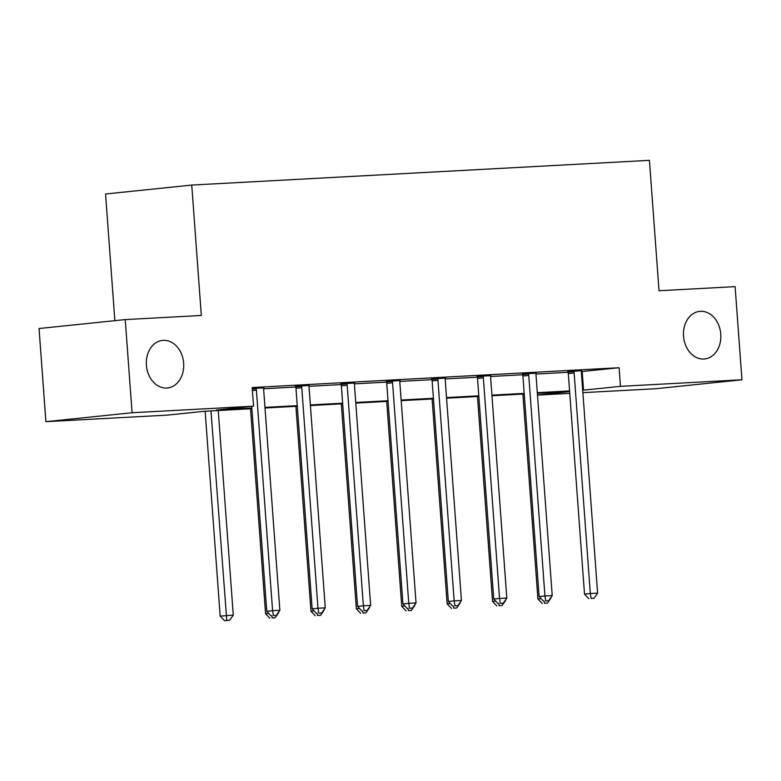 <?xml version="1.0" encoding="UTF-8"?>
<svg xmlns="http://www.w3.org/2000/svg" width="781" height="781" viewBox="0 0 781 781"><rect width="100%" height="100%" fill="white"/><g stroke="black" fill="none" stroke-linecap="round" stroke-linejoin="round"><path stroke-width="1.17" d="M183.652 363.194A23.918 18.637 -95.9 0 1 167.495 387.991A23.918 18.637 -95.9 0 1 146.408 365.205A23.918 18.637 -95.9 0 1 162.565 340.409A23.918 18.637 -95.9 0 1 183.652 363.194M720.785 334.17A23.918 18.637 -95.9 0 1 704.618 358.967A23.918 18.637 -95.9 0 1 683.541 336.181A23.918 18.637 -95.9 0 1 699.698 311.385A23.918 18.637 -95.9 0 1 720.785 334.17M114.866 320.669L105.562 193.991L191.745 185.068L649.441 160.339L659.018 290.747L735.106 286.637L741.95 379.791L655.767 388.723L582.88 392.658M569.769 393.37L537.494 395.108M251.892 408.707L204.29 411.284L167.368 415.111L45.894 421.672L132.077 412.739L253.552 406.179L216.64 410.005L251.843 408.102M132.077 412.739L125.233 319.595L39.05 328.518L45.894 421.672M309.256 385.463L295.433 386.341M400.038 380.562L386.214 381.431M490.819 375.651L477.006 376.53M581.611 370.75L567.787 371.619M263.695 388.762L295.706 387.025M309.081 386.302L341.092 384.574M354.476 383.852L386.488 382.124M399.862 381.401L431.883 379.673M445.258 378.951L477.269 377.213M490.653 376.491L522.665 374.763M536.039 374.04L568.051 372.312M581.435 371.59L619.099 367.724L252.185 387.552L253.552 406.179M536.215 373.201L522.391 374.079M445.434 378.111L431.61 378.98M354.652 383.012L340.828 383.881M263.871 387.923L252.253 388.401M125.233 319.595L201.322 315.475L191.745 185.068M619.099 367.724L620.465 386.351L741.95 379.791M569.632 391.545L537.357 393.282M524.236 393.995L491.971 395.742M478.851 396.445L446.576 398.193M433.455 398.906L401.18 400.643M388.069 401.356L355.794 403.094M342.674 403.806L310.399 405.554M297.278 406.257L265.013 408.004M537.484 394.952L569.632 391.623M582.704 390.227L620.465 386.351M264.964 407.389L297.239 405.651M310.36 404.939L342.625 403.201M355.745 402.488L388.02 400.741M401.141 400.038L433.416 398.29M446.527 397.588L478.802 395.84M491.923 395.127L524.197 393.39M537.318 392.677L569.583 390.93M582.187 371.551L583.553 390.178M574.133 372.937L568.304 373.543L584.51 594.126L590.329 593.521L574.133 372.937A3.739 2.909 84.1 0 0 573.82 371.561L573.605 371.024M591.119 598.431L594.029 598.275L591.119 598.431L590.329 593.521L597.602 593.13L581.406 372.547A3.739 2.909 84.1 0 1 581.513 371.141L581.65 370.584M568.304 373.543A3.739 2.909 84.1 0 0 567.992 372.156L567.719 371.463M584.51 594.126L588.796 598.666M594.029 598.275L597.602 593.13M522.88 394.073L537.924 598.949L541.048 598.627M550.546 597.982L550.976 597.367M544.533 603.254L547.442 603.098L544.533 603.254L544.181 601.077M551.015 597.953L547.442 603.098M542.209 603.498L537.924 598.949M528.737 375.388L522.919 375.993L539.115 596.577L544.943 595.971L528.737 375.388A3.739 2.909 84.1 0 0 528.425 374.011L528.22 373.474M545.734 600.882L548.643 600.726L545.734 600.882L544.943 595.971L552.216 595.581L536.01 374.997A3.739 2.909 84.1 0 1 536.127 373.591L536.254 373.035M522.919 375.993A3.739 2.909 84.1 0 0 522.606 374.616L522.333 373.923M539.115 596.577L543.4 601.126M548.643 600.726L552.216 595.581M483.351 377.838L477.523 378.443L493.729 599.027L499.547 598.431L483.351 377.838A3.739 2.909 84.1 0 0 483.039 376.462L482.824 375.925M500.338 603.332L503.247 603.176L500.338 603.332L499.547 598.431L506.82 598.031L490.624 377.448A3.739 2.909 84.1 0 1 490.732 376.042L490.858 375.485M477.523 378.443A3.739 2.909 84.1 0 0 477.211 377.067L476.937 376.374M493.729 599.027L498.014 603.576M503.247 603.176L506.82 598.031M477.484 396.523L492.528 601.409L495.662 601.077M505.151 600.433L505.58 599.818M499.147 605.705L502.056 605.548L499.147 605.705L498.795 603.537M505.629 600.404L502.056 605.548M496.814 605.949L492.528 601.409M432.098 398.974L447.142 603.859L450.266 603.537M459.765 602.883L460.194 602.268M453.751 608.165L456.66 608.008L453.751 608.165L453.4 605.988M460.234 602.864L456.66 608.008M451.428 608.399L447.142 603.859M437.956 380.298L432.137 380.894L448.333 601.487L454.161 600.882L437.956 380.298A3.739 2.909 84.1 0 0 437.643 378.912L437.438 378.375M454.952 605.783L457.861 605.626L454.952 605.783L454.161 600.882L461.434 600.491L445.229 379.898A3.739 2.909 84.1 0 1 445.336 378.502L445.473 377.945M432.137 380.894A3.739 2.909 84.1 0 0 431.825 379.517L431.551 378.824M448.333 601.487L452.619 606.027M457.861 605.626L461.434 600.491M386.702 401.424L401.746 606.31L404.87 605.988M414.369 605.343L414.799 604.719M408.365 610.615L411.275 610.459L408.365 610.615L408.014 608.438M414.848 605.314L411.275 610.459M406.032 610.859L401.746 606.31M392.57 382.749L386.741 383.354L402.937 603.938L408.766 603.332L392.57 382.749A3.739 2.909 84.1 0 0 392.257 381.362L392.042 380.825M409.556 608.243L412.466 608.087L409.556 608.243L408.766 603.332L416.039 602.942L399.843 382.358A3.739 2.909 84.1 0 1 399.95 380.952L400.077 380.396M386.741 383.354A3.739 2.909 84.1 0 0 386.429 381.968L386.156 381.274M402.937 603.938L407.223 608.477M412.466 608.087L416.039 602.942M341.307 403.884L356.361 608.76L359.485 608.438M368.983 607.794L369.413 607.179M362.97 613.065L365.879 612.909L362.97 613.065L362.618 610.888M369.452 607.764L365.879 612.909M360.637 613.31L356.361 608.76M347.174 385.199L341.356 385.804L357.552 606.388L363.37 605.783L347.174 385.199A3.739 2.909 84.1 0 0 346.862 383.822L346.647 383.286M364.161 610.693L367.07 610.537L364.161 610.693L363.37 605.783L370.643 605.392L354.447 384.808A3.739 2.909 84.1 0 1 354.554 383.403L354.691 382.846M341.356 385.804A3.739 2.909 84.1 0 0 341.043 384.418L340.77 383.735M357.552 606.388L361.837 610.937M367.07 610.537L370.643 605.392M295.921 406.335L310.965 611.211L314.089 610.888M323.588 610.244L324.017 609.629M317.574 615.516L320.493 615.36L317.574 615.516L317.232 613.349M324.066 610.215L320.493 615.36M315.251 615.76L310.965 611.211M301.778 387.649L295.96 388.255L312.156 608.838L317.984 608.243L301.778 387.649A3.739 2.909 84.1 0 0 301.466 386.273L301.261 385.736M318.775 613.144L321.684 612.987L318.775 613.144L317.984 608.243L325.257 607.843L309.061 387.259A3.739 2.909 84.1 0 1 309.169 385.853L309.296 385.297M295.96 388.255A3.739 2.909 84.1 0 0 295.648 386.878L295.374 386.185M312.156 608.838L316.442 613.388M321.684 612.987L325.257 607.843M250.525 408.785L265.569 613.671L268.703 613.349M278.202 612.694L278.632 612.079M272.188 617.976L275.097 617.81L272.188 617.976L271.837 615.799M278.671 612.675L275.097 617.81M269.855 618.21L265.569 613.671M251.716 406.374L266.77 611.298L272.589 610.693L256.393 390.1A3.739 2.909 84.1 0 0 256.08 388.723L255.865 388.186M273.379 615.594L276.289 615.438L273.379 615.594L272.589 610.693L279.862 610.293L263.666 389.709A3.739 2.909 84.1 0 1 263.773 388.313L263.91 387.757M266.77 611.298L271.056 615.838M276.289 615.438L279.862 610.293M205.139 411.236L220.183 616.121L233.275 615.125L218.25 410.533M210.977 410.923L226.793 620.426L224.469 620.661L229.702 620.27L226.793 620.426M233.275 615.125L229.702 620.27M224.469 620.661L220.183 616.121M573.82 371.561L567.992 372.156M528.425 374.011L522.606 374.616M483.039 376.462L477.211 377.067M437.643 378.912L431.825 379.517M392.257 381.362L386.429 381.968M346.862 383.822L341.043 384.418M301.466 386.273L295.648 386.878M256.393 390.1L252.409 390.52M256.08 388.723L252.302 389.114"/></g></svg>
